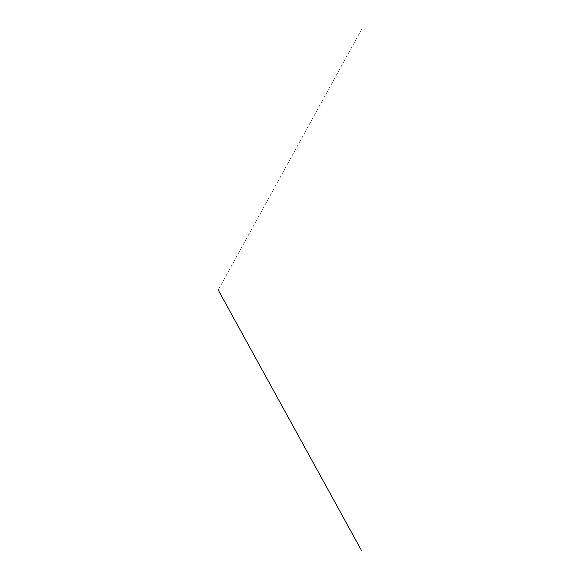 <?xml version="1.0" encoding="UTF-8"?>
<svg xmlns="http://www.w3.org/2000/svg" width="580" height="580" viewBox="0 0 580 580"><rect width="100%" height="100%" fill="white"/><g stroke="black" fill="none" stroke-linecap="round" stroke-linejoin="round"><path stroke-width="0.43" stroke-dasharray="2.9 2.17" d="M361.739 29L218.261 290"/><path stroke-width="0.87" d="M218.261 290L361.739 551"/></g></svg>
